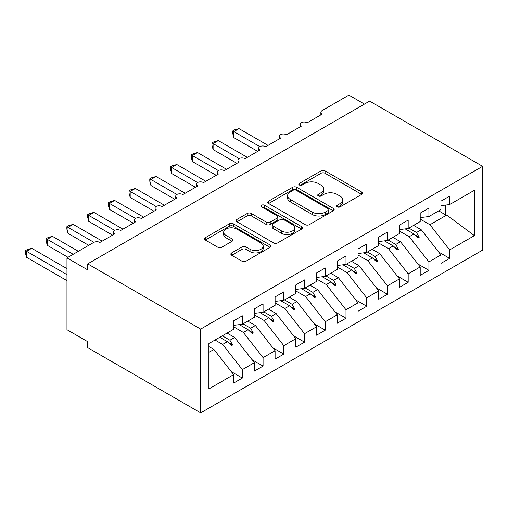 <?xml version="1.0" encoding="UTF-8"?>
<svg xmlns="http://www.w3.org/2000/svg" width="508" height="508" viewBox="0 0 508 508"><rect width="100%" height="100%" fill="white"/><g stroke="black" fill="none" stroke-linecap="round" stroke-linejoin="round"><path stroke-width="0.76" d="M337.236 206.877A2.013 1.162 0 0 0 340.087 206.877L361.702 194.399A2.877 1.664 0 0 0 362.547 193.224A2.877 1.664 0 0 0 361.702 192.049L325.082 170.904A2.877 1.664 0 0 0 321.012 170.904L299.39 183.382A2.013 1.162 0 0 0 298.799 184.207A2.013 1.162 0 0 0 299.39 185.026A2.013 1.162 0 0 0 302.241 185.026L305.035 183.413A9.207 5.315 0 0 1 318.059 183.413L321.113 185.172A9.207 5.315 0 0 1 323.806 188.932A9.207 5.315 0 0 1 321.113 192.691L318.313 194.31A2.013 1.162 0 0 0 317.722 195.129A2.013 1.162 0 0 0 318.313 195.955A2.013 1.162 0 0 0 321.164 195.955L323.958 194.335A9.207 5.315 0 0 1 336.982 194.335L340.036 196.101A9.207 5.315 0 0 1 342.735 199.86A9.207 5.315 0 0 1 340.036 203.619L337.236 205.232A2.013 1.162 0 0 0 336.645 206.058A2.013 1.162 0 0 0 337.236 206.877L337.236 205.232M231.68 252.901A2.877 1.664 0 0 0 230.842 254.076A2.877 1.664 0 0 0 231.68 255.251L241.96 261.182A2.877 1.664 0 0 0 246.024 261.182L270.04 247.32A2.877 1.664 0 0 0 270.878 246.145A2.877 1.664 0 0 0 270.04 244.97L233.413 223.825A2.877 1.664 0 0 0 229.343 223.825L205.334 237.687A2.877 1.664 0 0 0 204.489 238.862A2.877 1.664 0 0 0 205.334 240.036L217.742 247.206A2.877 1.664 0 0 0 221.812 247.206L232.086 241.268A2.877 1.664 0 0 0 232.931 240.094A2.877 1.664 0 0 0 232.086 238.919L225.933 235.369A7.696 4.445 0 0 1 223.679 232.226A7.696 4.445 0 0 1 228.429 228.117A7.696 4.445 0 0 1 236.817 229.083L260.934 243.002A7.696 4.445 0 0 1 263.188 246.145A7.696 4.445 0 0 1 258.432 250.254A7.696 4.445 0 0 1 250.044 249.288L246.024 246.971A2.877 1.664 0 0 0 241.96 246.971L231.68 252.901L231.68 255.251M482.6 166.332L200.673 329.101L200.673 412.883L482.6 250.114L482.6 166.332L369.621 101.105L87.694 263.874L87.694 269.856L66.961 257.886L93.707 242.449A4.401 2.54 180 0 1 99.924 242.449L114.846 233.832A4.401 2.54 0 0 1 113.563 232.035A4.401 2.54 0 0 1 114.649 230.365A4.401 2.54 180 0 1 120.656 230.48L135.579 221.863A4.401 2.54 0 0 1 134.29 220.072A4.401 2.54 0 0 1 135.376 218.396A4.401 2.54 180 0 1 141.383 218.516L156.312 209.893A4.401 2.54 0 0 1 155.023 208.102A4.401 2.54 0 0 1 156.108 206.432A4.401 2.54 180 0 1 162.115 206.546L177.038 197.929A4.401 2.54 0 0 1 175.749 196.132A4.401 2.54 0 0 1 176.841 194.462A4.401 2.54 180 0 1 182.842 194.577L197.771 185.96A4.401 2.54 0 0 1 196.482 184.163A4.401 2.54 0 0 1 197.568 182.493A4.401 2.54 180 0 1 203.575 182.607L218.497 173.99A4.401 2.54 0 0 1 217.208 172.193A4.401 2.54 0 0 1 218.3 170.523A4.401 2.54 180 0 1 224.301 170.637L239.23 162.02A4.401 2.54 0 0 1 237.941 160.23A4.401 2.54 0 0 1 239.027 158.553A4.401 2.54 180 0 1 245.034 158.674L259.956 150.057A4.401 2.54 0 0 1 258.674 148.26A4.401 2.54 0 0 1 259.759 146.59A4.401 2.54 180 0 1 265.767 146.704L280.689 138.087A4.401 2.54 0 0 1 279.4 136.29A4.401 2.54 0 0 1 280.486 134.62A4.401 2.54 180 0 1 286.493 134.734L301.422 126.117A4.401 2.54 0 0 1 300.133 124.32A4.401 2.54 0 0 1 301.219 122.65A4.401 2.54 180 0 1 307.226 122.765L322.148 114.148A4.401 2.54 0 0 1 320.859 112.351A4.401 2.54 0 0 1 322.148 110.56L348.888 95.117L364.439 104.096M200.673 329.101L87.694 263.874M305.238 224.65A2.877 1.664 0 0 0 309.309 224.65L333.318 210.782A2.877 1.664 0 0 0 334.162 209.607A2.877 1.664 0 0 0 333.318 208.432L296.691 187.287A2.877 1.664 0 0 0 292.627 187.287L268.611 201.149A2.877 1.664 0 0 0 267.773 202.324A2.877 1.664 0 0 0 268.611 203.498L305.238 224.65M262.401 207.315A2.013 1.162 0 0 1 264.439 207.601L264.439 205.207L301.682 226.701A2.877 1.664 0 0 1 302.52 227.876A2.877 1.664 0 0 1 301.682 229.051L277.666 242.913A2.877 1.664 0 0 1 273.596 242.913L236.976 221.767L236.976 219.418A2.877 1.664 0 0 0 236.131 220.593A2.877 1.664 0 0 0 236.976 221.767M236.976 219.418L247.25 213.487A2.877 1.664 0 0 1 251.32 213.487L266.173 222.059A2.877 1.664 0 0 0 270.243 222.059L277.057 218.129A2.877 1.664 0 0 0 277.901 216.954A2.877 1.664 0 0 0 277.057 215.779L261.595 206.851A2.013 1.162 0 0 1 261.004 206.026A2.013 1.162 0 0 1 262.249 204.953A2.013 1.162 0 0 1 264.439 205.207M208.877 352.368L213.938 349.447L233.629 374.644L208.877 388.931L208.877 343.573L233.629 329.279L233.629 320.84L242.341 315.817L242.341 324.256L233.629 325.336M231.331 371.697L242.341 378.054L242.341 369.614L254.362 362.674L234.671 337.477L227.051 333.083M215.024 340.023L222.644 344.424L242.341 369.614M242.341 324.256L254.362 317.31L254.362 308.877L263.068 303.848L263.068 312.287L254.362 313.373M252.063 359.728L263.068 366.084L263.068 357.645L275.095 350.704L255.397 325.514L247.777 321.113M233.629 326.828L243.376 332.454L263.068 357.645M263.068 312.287L275.095 305.346L275.095 296.907L283.801 291.878L283.801 300.317L275.095 301.403M272.79 347.758L283.801 354.114L283.801 345.675L295.821 338.734L276.13 313.544L268.51 309.143M254.362 314.858L264.103 320.485L283.801 345.675M283.801 300.317L295.821 293.376L295.821 284.937L304.527 279.908L304.527 288.347L295.821 289.433M293.522 335.794L304.527 342.151L304.527 333.712L316.554 326.771L296.856 301.574L289.243 297.174M275.095 302.889L284.836 308.515L304.527 333.712M304.527 288.347L316.554 281.407L316.554 272.967L325.26 267.945L325.26 276.377L316.554 277.463M314.249 323.825L325.26 330.181L325.26 321.742L337.28 314.801L317.589 289.604L309.969 285.21M295.821 290.925L305.568 296.545L325.26 321.742M325.26 276.377L337.28 269.437L337.28 261.004L345.986 255.975L345.986 264.414L337.28 265.5M334.982 311.855L345.986 318.211L345.986 309.772L358.013 302.832L338.322 277.635L330.702 273.24M316.554 278.956L326.295 284.582L345.986 309.772M345.986 264.414L358.013 257.473L358.013 249.034L366.719 244.005L366.719 252.444L358.013 253.53M355.708 299.885L366.719 306.241L366.719 297.802L378.739 290.862L359.048 265.671L351.428 261.271M337.28 266.986L347.028 272.612L366.719 297.802M366.719 252.444L378.739 245.504L378.739 237.065L387.452 232.035L387.452 240.475L378.739 241.56M376.441 287.915L387.452 294.272L387.452 285.839L399.472 278.892L379.781 253.702L372.161 249.301M358.013 255.016L367.754 260.642L387.452 285.839M387.452 240.475L399.472 233.534L399.472 225.095L408.178 220.072L408.178 228.505L399.472 229.591M397.173 275.952L408.178 282.308L408.178 273.869L420.205 266.929L400.507 241.732L392.887 237.331M378.739 243.046L388.487 248.672L408.178 273.869M408.178 228.505L420.205 221.564L420.205 213.125L428.911 208.102L428.911 216.541L420.205 217.621M417.9 263.982L428.911 270.339L428.911 261.899L440.931 254.959L440.931 263.398L449.637 258.369L449.637 249.93L474.389 235.642L446.742 215.043L445.287 214.681L445.287 205.111M399.472 231.083L409.213 236.703L428.911 261.899M428.911 216.541L440.931 209.594L440.931 201.162L449.637 196.132L449.637 204.572L440.931 205.657M438.633 252.012L449.637 258.369M420.205 219.113L429.946 224.739L449.637 249.93M66.961 257.886L66.961 329.698L87.694 341.668L87.694 347.656L200.673 412.883M213.938 349.447L208.877 346.526M242.341 378.054L233.629 383.076L233.629 374.644M263.068 366.084L254.362 371.113L254.362 362.674M283.801 354.114L275.095 359.143L275.095 350.704M304.527 342.151L295.821 347.174L295.821 338.734M325.26 330.181L316.554 335.204L316.554 326.771M345.986 318.211L337.28 323.24L337.28 314.801M366.719 306.241L358.013 311.271L358.013 302.832M387.452 294.272L378.739 299.301L378.739 290.862M408.178 282.308L399.472 287.331L399.472 278.892M428.911 270.339L420.205 275.361L420.205 266.929M449.637 204.572L474.389 190.278L474.389 235.642M222.314 335.82L229.927 340.214L234.671 337.477M222.644 344.424L227.387 341.687L231.546 345.611L232.588 345.015L229.927 340.214M219.767 337.287L227.387 341.687M243.04 323.85L250.66 328.244L255.397 325.514M243.376 332.454L248.114 329.717L252.279 333.642L253.314 333.045L250.66 328.244M239.306 324.631L248.114 329.717M263.773 311.88L271.393 316.281L276.13 313.544M264.103 320.485L268.846 317.748L273.012 321.678L274.047 321.075L271.393 316.281M260.039 312.661L268.846 317.748M284.499 299.911L292.119 304.311L296.856 301.574M284.836 308.515L289.573 305.778L293.738 309.709L294.773 309.112L292.119 304.311M280.765 300.698L289.573 305.778M305.232 287.941L312.852 292.341L317.589 289.604M305.568 296.545L310.305 293.815L314.471 297.739L315.506 297.142L312.852 292.341M301.498 288.728L310.305 293.815M325.958 275.977L333.578 280.372L338.322 277.635M326.295 284.582L331.032 281.845L335.197 285.769L336.233 285.172L333.578 280.372M322.224 276.758L331.032 281.845M346.691 264.008L354.311 268.408L359.048 265.671M347.028 272.612L351.765 269.875L355.93 273.799L356.965 273.202L354.311 268.408M342.957 264.789L351.765 269.875M367.424 252.038L375.037 256.438L379.781 253.702M367.754 260.642L372.497 257.905L376.657 261.836L377.698 261.233L375.037 256.438M363.69 252.819L372.497 257.905M388.15 240.068L395.77 244.469L400.507 241.732M388.487 248.672L393.224 245.936L397.389 249.866L398.424 249.269L395.77 244.469M384.416 240.856L393.224 245.936M408.883 228.098L416.503 232.499L421.24 229.762L413.62 225.368M409.213 236.703L413.957 233.972L418.122 237.896L419.157 237.299L416.503 232.499M405.149 228.886L413.957 233.972M421.24 229.762L440.931 254.959M429.946 224.739L446.742 215.043M438.702 210.884L445.287 214.681M414.845 234.81L419.157 237.299M394.113 246.78L398.424 249.269M373.386 258.743L377.698 261.233M352.654 270.713L356.965 273.202M331.927 282.683L336.233 285.172M311.194 294.653L315.506 297.142M290.468 306.622L294.773 309.112M269.735 318.586L274.047 321.075M249.003 330.556L253.314 333.045M228.276 342.525L232.588 345.015M338.042 207.162L340.036 206.013A9.207 5.315 0 0 0 342.735 202.254L342.735 199.86M323.806 188.932L323.806 191.326A9.207 5.315 0 0 1 321.113 195.085L319.119 196.24M361.664 194.418L325.082 173.298A2.877 1.664 0 0 0 321.012 173.298L300.196 185.312M333.28 210.807L296.691 189.681A2.877 1.664 0 0 0 292.627 189.681L268.649 203.524M328.231 210.433A2.013 1.162 0 0 0 328.822 209.607A2.013 1.162 0 0 0 328.231 208.788L296.081 190.227A2.013 1.162 0 0 0 293.237 190.227L290.284 191.929A9.207 5.315 0 0 0 287.585 195.688A9.207 5.315 0 0 0 290.284 199.447L312.261 212.134A9.207 5.315 0 0 0 325.285 212.134L328.231 210.433L328.231 212.827A2.013 1.162 0 0 0 328.822 212.001L328.822 209.607M287.585 195.688L287.585 198.082A9.207 5.315 0 0 0 290.284 201.841L290.284 199.447M328.231 212.827L325.285 214.528A9.207 5.315 0 0 1 312.261 214.528L290.284 201.841M237.014 221.793L247.25 215.881L247.25 213.487M277.901 216.954L277.901 219.348A2.877 1.664 0 0 1 277.057 220.523L270.243 224.453A2.877 1.664 0 0 1 266.173 224.453L251.32 215.881A2.877 1.664 0 0 0 247.25 215.881M264.439 207.601L301.638 229.076M281.584 230.962A7.696 4.445 0 0 0 289.973 231.927A7.696 4.445 0 0 0 294.729 227.819A7.696 4.445 0 0 0 292.475 224.676L283.978 219.774A2.877 1.664 0 0 0 279.908 219.774L273.088 223.711A2.877 1.664 0 0 0 272.25 224.885A2.877 1.664 0 0 0 273.088 226.06L281.584 230.962L281.584 233.356A7.696 4.445 0 0 0 289.973 234.321A7.696 4.445 0 0 0 294.729 230.213L294.729 227.819M272.25 224.885L272.25 227.273A2.877 1.664 0 0 0 273.088 228.448L273.088 226.06M281.584 233.356L273.088 228.448M263.188 246.145L263.188 248.539A7.696 4.445 0 0 1 258.432 252.647A7.696 4.445 0 0 1 250.044 251.682L246.024 249.364A2.877 1.664 0 0 0 241.96 249.364L231.718 255.27M223.679 232.226L223.679 234.62A7.696 4.445 0 0 0 225.933 237.763L225.933 235.369M232.048 241.294L225.933 237.763M270.002 247.345L233.413 226.219A2.877 1.664 0 0 0 229.343 226.219L205.372 240.062M232.702 130.969L233.839 131.623L233.839 137.611L232.702 133.356L232.702 130.969L234.772 129.769L239.02 128.632L233.839 131.623L259.759 146.59M233.839 137.611L257.677 151.371M239.02 128.632L268.046 145.39M211.969 142.932L213.112 143.593L213.112 149.574L211.969 145.326L211.969 142.932L214.039 141.738L218.294 140.602L213.112 143.593L239.027 158.553M213.112 149.574L236.95 163.341M218.294 140.602L247.313 157.353M191.243 154.902L192.38 155.562L192.38 161.544L191.243 157.296L191.243 154.902L193.313 153.708L197.561 152.565L192.38 155.562L218.3 170.523M192.38 161.544L216.218 175.311M197.561 152.565L226.581 169.323M170.51 166.872L171.647 167.526L171.647 173.514L170.51 169.259L170.51 166.872L172.58 165.678L176.835 164.535L171.647 167.526L197.568 182.493M171.647 173.514L195.491 187.274M176.835 164.535L205.854 181.292M149.777 178.841L150.92 179.495L150.92 185.484L149.777 181.229L149.777 178.841L151.854 177.641L156.102 176.505L150.92 179.495L176.841 194.462M150.92 185.484L174.758 199.244M156.102 176.505L185.122 193.262M129.051 190.805L130.188 191.465L130.188 197.447L129.051 193.199L129.051 190.805L131.121 189.611L135.369 188.474L130.188 191.465L156.108 206.432M130.188 197.447L154.026 211.214M135.369 188.474L164.395 205.226M108.318 202.775L109.461 203.435L109.461 209.417L108.318 205.169L108.318 202.775L110.388 201.581L114.643 200.444L109.461 203.435L135.376 218.396M109.461 209.417L133.299 223.183M114.643 200.444L143.662 217.195M87.592 214.744L88.729 215.405L88.729 221.386L87.592 217.138L87.592 214.744L89.662 213.55L93.91 212.407L88.729 215.405L114.649 230.365M88.729 221.386L112.566 235.147M93.91 212.407L122.936 229.165M66.859 226.714L68.002 227.368L68.002 233.356L66.859 229.102L66.859 226.714L68.929 225.52L73.184 224.377L68.002 227.368L93.916 242.335M68.002 233.356L88.729 245.326M73.184 224.377L102.203 241.135M46.133 238.684L47.269 239.338L47.269 245.326L46.133 241.071L46.133 238.684L48.203 237.484L52.451 236.347L47.269 239.338L73.184 254.298M47.269 245.326L67.996 257.289M52.451 236.347L78.365 251.308M25.4 250.647L26.537 251.308L26.537 257.289L25.4 253.041L25.4 250.647L27.47 249.453L31.725 248.317L26.537 251.308L66.961 274.644M26.537 257.289L66.961 280.632M31.725 248.317L66.961 268.662M340.036 206.013L340.036 203.619M318.313 195.955L318.313 194.31M321.113 195.085L321.113 192.691M299.39 185.026L299.39 183.382M321.012 173.298L321.012 170.904M325.082 173.298L325.082 170.904M361.702 194.399L361.702 192.049M268.611 203.498L268.611 201.149M292.627 189.681L292.627 187.287M296.691 189.681L296.691 187.287M333.318 210.782L333.318 208.432M312.261 214.528L312.261 212.134M325.285 214.528L325.285 212.134M251.32 215.881L251.32 213.487M266.173 224.453L266.173 222.059M270.243 224.453L270.243 222.059M277.057 220.523L277.057 218.129M301.682 229.051L301.682 226.701M241.96 249.364L241.96 246.971M246.024 249.364L246.024 246.971M250.044 251.682L250.044 249.288M232.086 241.268L232.086 238.919M205.334 240.036L205.334 237.687M229.343 226.219L229.343 223.825M233.413 226.219L233.413 223.825M270.04 247.32L270.04 244.97M320.859 114.891L320.859 112.351M300.133 126.86L300.133 124.32M279.4 138.83L279.4 136.29M258.674 150.8L258.674 148.26M237.941 162.763L237.941 160.23M217.208 174.733L217.208 172.193M196.482 186.703L196.482 184.163M175.749 198.672L175.749 196.132M155.023 210.642L155.023 208.102M134.29 222.606L134.29 220.072M113.563 234.575L113.563 232.035"/></g></svg>
